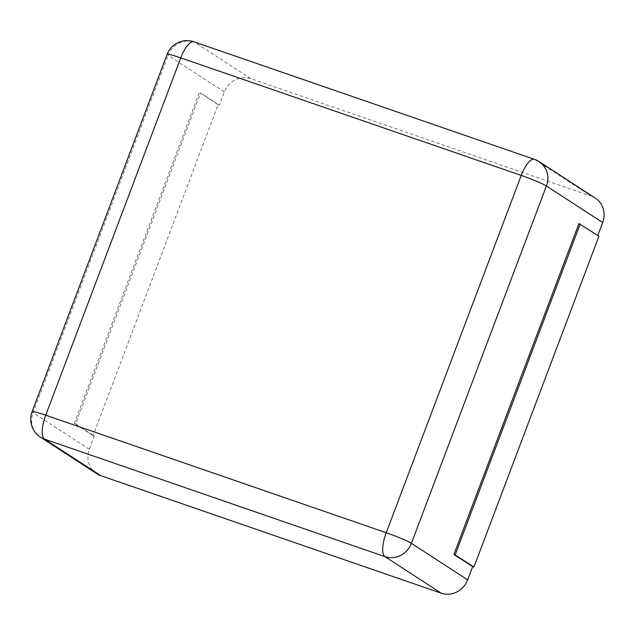 <?xml version="1.0" encoding="UTF-8"?>
<svg xmlns="http://www.w3.org/2000/svg" width="635" height="635" viewBox="0 0 635 635"><rect width="100%" height="100%" fill="white"/><g stroke="black" fill="none" stroke-linecap="round" stroke-linejoin="round"><path stroke-width="0.48" stroke-dasharray="3.17 2.38" d="M96.663 473.654A21.288 19.939 -57 0 1 89.337 449.27L94.337 436.039L75.581 423.855L200.596 93.004L219.361 105.18L224.361 91.948A21.288 19.939 123 0 1 250.777 78.629L591.272 196.159L534.995 159.623A21.288 19.939 123 0 1 539.091 161.615M578.929 223.599L597.805 235.466M595.368 198.16A21.288 19.939 -57 0 0 591.272 196.159M94.337 436.039L93.075 435.602L218.099 104.743L219.361 105.18M218.099 104.743L200.596 93.004M93.075 435.602L74.319 423.418L199.342 92.567M74.319 423.418L75.581 423.855M597.686 235.775L598.948 236.212M89.337 449.27L33.06 412.726L168.084 55.404A21.288 1.691 20.7 0 1 167.084 54.412M224.361 91.948L168.084 55.404A21.288 19.939 123 0 1 194.5 42.085A21.288 7.263 109 0 0 193.945 41.815M40.386 437.11A21.288 19.939 123 0 1 33.06 412.726A21.288 1.691 20.7 0 1 32.067 411.734M250.777 78.629L194.5 42.085L534.995 159.623A21.288 7.263 109 0 0 534.44 159.345"/><path stroke-width="0.95" d="M96.663 473.654A21.288 19.939 -57 0 0 100.751 475.655L441.246 593.185L384.977 556.649L44.482 439.11A21.288 19.939 123 0 1 40.386 437.11L96.663 473.654M472.67 566.634L473.924 567.071L598.948 236.212L578.929 223.599L453.906 554.45L472.67 566.634L467.67 579.866A21.288 19.939 123 0 1 441.246 593.185M597.805 235.466L602.686 222.544A21.288 19.939 -57 0 0 595.368 198.16L539.091 161.615A21.288 19.939 123 0 1 546.41 185.999L411.393 543.322A21.288 19.939 123 0 1 384.977 556.649A21.288 7.263 -71 0 1 386.223 532.733L45.728 415.195L180.745 57.872L521.24 175.411L386.223 532.733A21.288 1.691 -159.3 0 1 411.393 543.322L467.67 579.866M453.906 554.45L455.168 554.887L580.192 224.036M473.924 567.071L455.168 554.887M167.084 54.412A21.288 1.691 20.7 0 1 180.745 57.872A21.288 7.263 109 0 1 193.945 41.815A21.288 21.288 0 0 0 167.084 54.412L32.067 411.734A21.288 1.691 20.7 0 1 45.728 415.195A21.288 7.263 -71 0 0 44.482 439.11L100.751 475.655M602.686 222.544L546.41 185.999A21.288 1.691 -159.3 0 0 521.24 175.411A21.288 7.263 109 0 1 534.44 159.345L193.945 41.815M32.067 411.734A21.288 21.288 0 0 0 40.386 437.11M539.091 161.615A21.288 21.288 0 0 0 534.44 159.345"/></g></svg>
